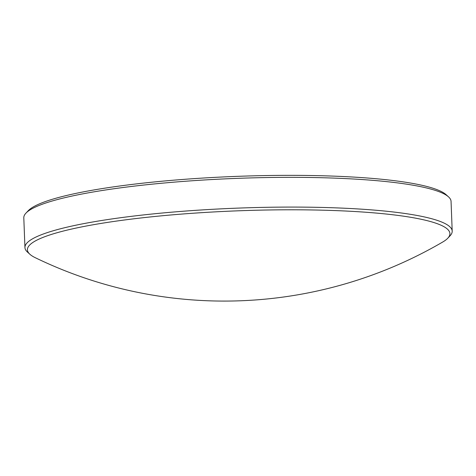<?xml version="1.0" encoding="UTF-8"?>
<svg xmlns="http://www.w3.org/2000/svg" width="476" height="476" viewBox="0 0 476 476"><rect width="100%" height="100%" fill="white"/><g stroke="black" fill="none" stroke-linecap="round" stroke-linejoin="round"><path stroke-width="0.71" d="M357.643 211.689A211.404 30.88 -2.2 0 1 447.773 238.226A211.404 30.88 -2.2 0 1 442.71 242.028A433.463 433.463 0 0 1 35.236 257.683A211.404 30.88 -2.2 0 1 29.905 254.279A211.404 30.88 -2.2 0 1 125.878 219.805A211.404 30.88 -2.2 0 1 357.643 211.689M29.905 254.279L27.459 252.072A213.784 31.232 -2.2 0 1 24.942 247.55A213.784 31.232 -2.2 0 1 138.207 215.527A213.784 31.232 -2.2 0 1 358.892 209A213.784 31.232 -2.2 0 1 452.2 231.14A213.784 31.232 -2.2 0 1 450.034 235.834L447.773 238.226M24.942 247.55L23.8 217.812A213.784 31.232 -2.2 0 1 25.966 213.117A213.784 31.232 -2.2 0 1 357.75 179.262A213.784 31.232 -2.2 0 1 448.541 196.885A213.784 31.232 -2.2 0 1 451.058 201.402L452.2 231.14M25.966 213.117L28.227 210.725A211.404 30.88 -2.2 0 1 356.322 177.245A211.404 30.88 -2.2 0 1 446.095 194.672L448.541 196.885"/></g></svg>
